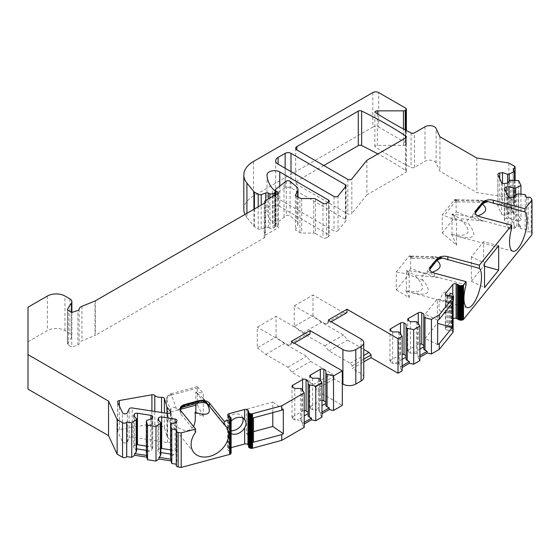<?xml version="1.0" encoding="UTF-8"?>
<svg xmlns="http://www.w3.org/2000/svg" width="560" height="560" viewBox="0 0 560 560"><rect width="100%" height="100%" fill="white"/><g stroke="black" fill="none" stroke-linecap="round" stroke-linejoin="round"><path stroke-width="0.42" stroke-dasharray="2.8 2.1" d="M454.034 200.263L454.622 200.424L455.553 199.584L456.134 201.726A4.977 1.715 105.1 0 0 455.322 199.521A4.977 1.715 105.1 0 0 454.034 200.263L442.281 214.816L442.281 232.925L456.568 245.203L456.568 220.43L442.281 214.816M454.622 200.424L456.239 200.592L456.806 199.71L457.359 201.852L456.134 201.726L456.134 211.834L454.146 218.232L442.281 232.925M484.533 266.28L483.644 266.042L483.644 241.661L471.38 256.851L484.533 263.221M471.38 256.851L471.38 281.225L483.644 266.042M471.38 281.225L484.533 287.602M498.673 245.707L483.644 241.661M409.941 255.99L411.243 256.123L410.718 256.928L409.465 256.249L409.99 255.997L410.571 258.139L410.571 268.24L425.306 274.036C421.757 275.254 421.015 277.354 423.094 280.343C432.698 292.586 428.778 296.667 411.334 292.579L405.398 290.759L406.434 291.543L406.434 290.983L405.398 290.759M411.243 256.123L411.796 258.258L410.571 258.139A4.977 1.715 105.1 0 0 409.759 255.934A4.977 1.715 105.1 0 0 409.094 256.088L396.263 271.971L396.263 289.898L408.59 274.638L410.571 268.24M437.668 344.589L425.117 338.506L425.117 314.132L437.381 298.942L452.41 302.988M425.117 338.506L437.381 323.316L437.381 298.942M242.858 418.096A9.954 7.364 141.1 0 0 241.822 416.066A9.954 7.364 141.1 0 0 226.317 420.266A9.954 7.364 141.1 0 0 226.338 428.568A9.954 7.364 141.1 0 0 231.119 430.787M204.001 401.989L197.176 402.689L183.645 406.336L177.618 409.864L176.505 408.926L171.556 395.01C168.658 395.605 167.083 397.166 166.824 399.693L166.607 398.986C166.901 396.473 168.497 394.828 171.395 394.051L171.122 393.708A4.977 3.682 141.1 0 0 166.607 398.986L166.677 409.808C167.216 411.67 168.609 412.363 170.863 411.887L180.348 409.332M195.839 405.167L197.295 404.775L197.295 386.666L171.122 393.708M195.013 412.223L195.741 413.189L203.322 416.479L197.295 404.775M203.322 416.479L203.322 393.127L197.295 386.666M312.991 315.651L312.991 295.022L294.231 305.858L294.231 326.487L312.991 315.651L321.419 322.238L343.532 334.999L347.592 340.053L363.748 349.384M276.052 336.987L276.052 316.351L257.285 327.187L257.285 347.816L276.052 336.987L284.48 343.567L306.586 356.328L310.646 361.382L332.073 373.751L334.103 376.278L334.103 378.987L342.314 383.726M295.4 195.489L295.4 230.02L297.682 225.113A8.295 4.788 0 0 0 297.962 223.874A8.295 4.788 0 0 0 296.464 221.123L290.066 215.852A2.485 1.435 0 0 0 286.265 215.656L275.779 223.748A2.485 1.435 180 0 0 275.303 224.595A2.485 1.435 180 0 0 276.031 225.61L277.697 226.569A2.485 1.435 0 0 1 278.425 227.584A2.485 1.435 0 0 1 276.024 229.019L265.496 235.102A2.485 1.435 0 0 0 264.768 236.117A2.485 1.435 0 0 0 264.852 236.488A2.485 1.435 180 0 1 264.936 236.859A2.485 1.435 180 0 1 264.208 237.874L95.333 335.377A2.485 1.435 0 0 1 94.997 335.538L94.997 301.007M315.483 198.954L315.483 233.492A2.485 1.435 180 0 0 313.719 233.072L301.707 233.072A2.485 1.435 180 0 1 299.95 232.652L295.4 230.02M451.486 234.465L451.997 235.13L451.997 234.57L456.897 236.166C474.341 240.254 478.261 236.173 468.657 223.937L454.146 218.232M396.263 289.898L409.192 297.619L406.434 291.543M409.192 297.619L409.192 274.274L406.469 270.417L406.434 290.983M410.718 256.928L438.774 257.509L434.833 256.704L433.174 256.585L432.53 257.103L436.905 260.512M432.229 272.251L425.306 274.036M440.265 257.432L440.79 257.565M442.169 258.181L440.72 257.964L434.112 261.73L427.798 269.542L426.86 273.28C429.233 275.219 431.788 276.276 434.511 276.451C431.998 274.512 430.437 272.426 429.835 270.193L429.751 269.178M406.469 290.976C424.683 293.664 427.378 288.351 414.554 275.044L438.837 277.55L466.081 284.879M438.774 257.509L440.72 257.964M429.835 270.193L426.86 273.28L406.469 270.417M406.511 270.438L414.554 275.044M452.032 234.563C470.246 237.251 472.941 231.938 460.117 218.631L484.4 221.137L480.074 220.038C477.561 218.099 476 216.013 475.398 213.787L472.423 216.867L452.032 214.004L451.997 234.57M452.032 214.004L456.568 220.43M456.568 245.203L451.997 235.13M485.821 201.019L486.353 201.152M487.732 201.768L486.283 201.558L479.668 205.317L473.361 213.129L472.423 216.867C474.796 218.806 477.351 219.87 480.074 220.038L480.074 216.755M484.4 221.137L511.644 228.473M477.792 215.845L470.869 217.63C467.32 218.841 466.578 220.941 468.657 223.937M456.281 200.522L484.337 201.096L480.396 200.291L478.73 200.172L478.093 200.69L482.461 204.099M484.337 201.096L486.283 201.558M452.074 214.025L460.117 218.631M195.741 413.189L195.741 412.629M195.839 403.578L195.839 392.021L203.322 393.127M193.508 426.412C189.798 432.467 183.106 431.83 173.425 424.487C170.317 422.1 168.91 421.232 169.211 421.897L169.855 422.821C172.102 425.32 172.417 421.351 170.814 410.907C170.226 405.265 175.175 407.204 176.505 408.926M211.47 408.814L202.622 397.397L207.186 404.019M203.98 402.038L195.874 392.042L203.623 398.629M180.271 409.696L180.152 411.964L180.894 414.008L195.615 432.236M177.618 409.864L178.696 410.2L179.522 409.759L181.181 407.008M166.677 409.808L169.211 421.897L166.607 409.094M366.898 160.307L366.898 194.838L405.629 172.48A2.485 1.435 0 0 0 406.357 171.465A2.485 1.435 0 0 0 405.734 170.513A413.819 238.917 0 0 0 377.937 153.93M405.202 129.878L405.202 144.963A2.485 1.435 180 0 1 403.445 145.383L377.328 145.383A2.485 1.435 0 0 0 374.857 146.657A413.819 238.917 0 0 0 411.061 167.44A2.485 1.435 0 0 0 414.463 167.377L424.998 161.294A6.636 3.829 180 0 1 436.1 163.009L439.929 171.269L476.812 192.563L508.851 197.519L514.388 200.718A2.485 1.435 180 0 1 515.116 201.733A2.485 1.435 180 0 1 513.275 203.119L514.465 206.045L510.958 207.739L514.185 214.697L518.686 215.152L520.954 220.038L517.454 221.739L520.681 228.69L525.182 229.145L526.533 232.05L528.136 231.798A2.485 1.435 180 0 1 531.181 232.813L532 234.584M374.857 146.657L374.857 112.126M323.841 165.529L296.87 181.097A4.144 2.394 0 0 0 295.652 182.791A4.144 2.394 0 0 0 296.87 184.485L347.816 213.899A2.485 1.435 0 0 0 351.827 213.493L351.827 178.962M272.783 412.643L272.783 402.08L246.477 409.157L253.491 417.837M253.491 431.648L246.477 433.538L246.477 409.157M69.916 298.914L69.916 333.445A6.636 3.829 180 0 1 71.862 336.154A6.636 3.829 180 0 1 71.463 337.463L67.662 343.497A2.485 1.435 0 0 0 67.508 343.987A2.485 1.435 0 0 0 68.236 345.002L71.764 347.039L77.889 345.002A2.485 1.435 0 0 0 79.128 343.805A6.636 3.829 180 0 1 81.956 340.809L94.997 335.538M276.031 225.61L276.031 194.488M315.483 233.492L322.959 237.811A2.485 1.435 0 0 0 326.48 237.811L326.48 203.273M328.503 236.642A2.485 1.435 0 0 0 329.231 235.627A2.485 1.435 0 0 0 328.503 234.612L328.503 202.111L328.503 236.642L326.48 237.811M279.755 185.934L279.755 206.465L328.503 234.612M279.755 206.465A7.462 4.312 0 0 0 271.621 205.527A7.462 4.312 0 0 0 267.008 209.51A7.462 4.312 0 0 0 267.015 209.608A58.051 33.516 0 0 0 272.349 222.894L272.349 188.363M275.303 194.901L275.303 226.24A2.499 1.442 180 0 0 274.967 225.519L272.349 222.894M275.303 226.24A2.499 1.442 180 0 1 274.554 227.269L273.112 228.102A2.499 1.442 180 0 1 269.906 228.263L269.906 198.023M246.925 213.318L246.925 217.595L253.925 226.261A2.485 1.435 0 0 0 254.415 226.667L258.195 228.851A2.485 1.435 180 0 0 261.198 229.075L265.699 227.577A2.485 1.435 0 0 1 268.373 227.647L269.906 228.263M246.925 217.595A33.173 19.152 180 0 1 244.951 214.459M243.817 209.503A33.173 19.152 180 0 1 253.533 195.958L253.533 161.427M372.806 92.568L372.806 127.099L253.533 195.958M372.806 127.099A4.144 2.394 180 0 1 378.672 127.099L378.672 92.568M405.643 108.143L405.643 142.674L378.672 127.099M405.643 142.674A2.485 1.435 180 0 1 406.371 143.689A2.485 1.435 180 0 1 405.643 144.704L405.643 130.109M405.202 144.963L405.643 144.704M453.117 318.759A2.485 1.435 0 0 0 452.795 319.053L452.795 302.883A9.954 3.437 -74.9 0 1 446.593 312.83A9.954 3.437 -74.9 0 1 445.557 311.843L445.557 303.562A9.954 3.437 -74.9 0 1 448.672 295.771M445.557 311.843L445.557 328.013L452.795 319.053M445.557 328.013A2.485 1.435 0 0 0 445.326 328.622A2.485 1.435 0 0 0 446.761 329.924L446.761 295.386M453.117 331.912A2.142 1.232 0 0 0 452.998 331.541A2.842 1.638 0 0 0 452.641 331.142L452.368 330.911A3.01 1.736 0 0 0 452.025 330.68A2.282 1.316 0 0 0 451.612 330.491A2.142 1.232 0 0 0 450.891 330.33A2.842 1.638 0 0 0 450.114 330.309L446.761 329.924M419.888 360.612L418.32 358.127L419.888 357.224M402.143 370.853L400.575 368.375L402.143 367.472M363.748 377.293A9.121 5.264 0 0 0 361.081 373.569L352.282 368.494L363.748 361.872M334.103 378.987L315.336 389.823L342.314 405.398M321.958 412.069L320.39 412.972L320.39 414.666L321.958 413.763M320.39 414.666L321.958 417.151M304.213 422.317L302.645 423.22L302.645 424.914L304.213 424.011M302.645 424.914L304.213 427.392M248.612 412.104L248.605 445.781M231.119 447.65L229.124 448.189A2.485 1.435 0 0 0 227.682 449.491A2.485 1.435 0 0 0 227.92 450.1L230.055 451.64A3.01 1.736 0 0 1 230.461 451.836A2.282 1.316 0 0 1 230.79 452.074A2.142 1.232 0 0 1 231.07 452.487A2.842 1.638 0 0 1 231.105 452.655M176.288 465.57A2.485 1.435 180 0 1 176.372 465.199L176.806 464.275L176.288 464.198M28 307.216L28 389.144M28 341.747L47.355 330.575A12.439 7.182 0 0 1 64.946 330.575L69.916 333.445M366.898 194.838L351.827 213.493M338.03 230.58L345.863 220.878A2.485 1.435 0 0 0 346.094 220.276A2.485 1.435 0 0 0 345.366 219.261L291.004 187.873A4.144 2.394 0 0 0 285.138 187.873L278.103 191.933A8.295 4.788 0 0 0 275.674 195.321A8.295 4.788 0 0 0 278.103 198.709L334.019 230.986A2.485 1.435 0 0 0 338.03 230.58L338.03 196.042M509.208 181.3L509.208 206.444L510.958 206.052L510.958 207.739M514.465 180.187L514.465 206.045M510.958 206.052L514.185 213.003L514.185 214.697M514.185 213.003L510.328 212.205L507.388 214.606L504.595 215.04L504.595 183.554M511.931 179.928L511.931 212.317M518.686 180.621L518.686 215.152M515.697 195.3L515.697 220.437L517.454 220.045L517.454 221.739M520.954 194.187L520.954 220.038M517.454 220.045L520.681 226.996L520.681 228.69M520.681 226.996L516.824 226.198L513.877 228.606L511.091 229.033L511.091 197.547M518.427 193.928L518.427 226.31M525.182 194.614L525.182 229.145M447.37 296.394A9.954 3.437 105.1 0 0 445.753 291.991A9.954 3.437 105.1 0 0 440.384 298.942A9.954 3.437 105.1 0 0 439.544 310.219A9.954 3.437 105.1 0 0 440.58 311.213A9.954 3.437 105.1 0 0 445.011 306.621A9.954 3.437 105.1 0 0 447.37 296.394M230.79 432.642L230.79 452.074M231.119 421.092A9.954 7.364 141.1 0 0 229.124 423.738C227.647 427.189 227.647 429.954 229.124 432.019A9.954 7.364 141.1 0 0 229.138 432.04A9.954 7.364 141.1 0 0 231.119 433.587M274.554 195.335L274.554 227.269M71.764 312.508L71.764 347.039M450.891 310.317L451.612 311.059L451.612 309.295L450.891 309.715L450.891 330.33M409.192 274.274L396.263 271.971M133.658 415.87L133.658 447.356L134.862 448.56L136.605 448.833M136.605 450.835L134.862 448.56M136.605 444.689A2.485 1.435 180 0 0 134.407 445.746L133.658 447.356M146.349 446.11L150.864 446.803A2.485 1.435 180 0 1 152.705 448.196A2.485 1.435 180 0 1 152.621 448.567L151.872 450.177L151.872 418.691M146.349 450.338L149.786 450.87L151.872 450.177M149.786 450.87L146.776 452.41L146.349 453.698M146.776 420.385L146.776 452.41M157.899 419.622L157.899 451.108L159.103 452.312L160.839 452.578M160.839 454.587L159.103 452.312M160.839 448.434A2.485 1.435 180 0 0 158.648 449.498L157.899 451.108M170.583 449.855L175.105 450.555A2.485 1.435 180 0 1 176.946 451.941A2.485 1.435 180 0 1 176.862 452.312L176.113 453.922L176.113 422.436M170.583 454.09L174.027 454.622L176.113 453.922M174.027 454.622L171.017 456.162L170.583 457.45M171.017 424.137L171.017 456.162M176.806 429.744L176.806 464.275M229.271 416.787L229.271 451.318M228.445 416.22L228.445 450.751M248.696 411.558L248.696 446.089M302.645 423.22L300.692 420.483L297.213 419.944L304.213 415.905M301.861 389.137L301.861 421.526M300.692 388.458L300.692 420.483M294.805 388.458L294.805 419.944L297.213 419.944M292.761 418.768L292.761 416.738A2.485 1.435 180 0 0 292.033 417.753A2.485 1.435 180 0 0 292.761 418.768L294.805 419.944M292.761 416.738L302.582 411.068A2.485 1.435 180 0 1 304.213 410.648M308.14 380.758L308.14 416.185M320.39 412.972L318.437 410.242L314.958 409.703L321.958 405.664M319.606 378.896L319.606 411.278M318.437 378.217L318.437 410.242M312.55 378.217L312.55 409.703L314.958 409.703M310.506 408.527L310.506 406.49A2.485 1.435 180 0 0 309.778 407.505A2.485 1.435 180 0 0 310.506 408.527L312.55 409.703M310.506 406.49L320.327 400.827A2.485 1.435 180 0 1 321.958 400.407M325.885 405.937L325.885 370.517M310.065 333.956L307.013 334.229L288.253 345.065L257.285 327.187M288.253 345.065L291.298 344.792L294.231 343.098M291.298 341.404L291.298 344.792M257.285 347.816L265.713 354.396L287.819 367.164L291.886 372.218L313.306 384.587L315.336 387.114L315.336 389.823M315.336 387.114L334.103 376.278M307.013 334.229L276.052 316.351M347.004 312.627L343.959 312.9L325.192 323.736L294.231 305.858M325.192 323.736L328.237 323.463L331.17 321.769M328.237 320.075L328.237 323.463M294.231 326.487L302.659 333.067L324.765 345.835L328.825 350.889L350.252 363.258L352.282 365.785L352.282 368.494M352.282 365.785L363.748 359.163M343.959 312.9L312.991 295.022M400.575 368.375L400.575 366.681L398.622 363.944L392.735 363.405L390.691 362.229A2.485 1.435 180 0 1 389.963 361.214A2.485 1.435 180 0 1 390.691 360.199L400.512 354.529A2.485 1.435 180 0 1 402.143 354.109M399.791 332.598L399.791 364.987M398.622 331.919L398.622 363.944M392.735 331.919L392.735 363.405M406.07 324.219L406.07 359.646M418.32 358.127L418.32 356.433L416.367 353.703L410.48 353.164L408.436 351.981A2.485 1.435 180 0 1 407.708 350.966A2.485 1.435 180 0 1 408.436 349.951L418.257 344.288A2.485 1.435 180 0 1 419.888 343.868M417.536 322.35L417.536 354.739M416.367 321.678L416.367 353.703M410.48 321.678L410.48 353.164M423.815 313.978L423.815 349.398M449.155 295.82L449.155 330.358M447.888 295.694L447.888 330.225M453.117 301.616L452.795 302.883M276.024 194.488L276.024 229.019M161.553 426.454A6.636 3.829 0 0 1 154.805 424.564A2.485 1.435 0 0 0 151.914 423.906L119.35 429.653A2.485 1.435 0 0 0 117.593 431.025A2.485 1.435 0 0 0 117.677 431.403L122.556 441.91A2.485 1.435 0 0 0 124.957 442.974A2.485 1.435 0 0 0 127.358 441.91L129.129 438.102A2.485 1.435 0 0 1 132.174 437.087L167.545 442.554A2.485 1.435 0 0 0 170.674 441.168A2.485 1.435 0 0 0 170.443 440.559L167.181 436.527A2.485 1.435 0 0 1 166.985 436.163L164.374 427.623A2.485 1.435 0 0 0 161.553 426.454L161.553 412.51M419.888 355.53L418.32 356.433M412.888 353.164L419.888 349.125M402.143 365.778L400.575 366.681M395.143 363.405L402.143 359.366M302.659 333.067L321.419 322.238M324.765 345.835L343.532 334.999M328.825 350.889L347.592 340.053M350.252 363.258L363.748 355.46M265.713 354.396L284.48 343.567M287.819 367.164L306.586 356.328M291.886 372.218L310.646 361.382M313.306 384.587L332.073 373.751M437.668 320.215L425.117 314.132M246.477 433.538L253.491 442.211M283.318 409.325L272.783 402.08M285.138 187.873L285.138 168.238L285.138 187.873M439.929 136.738L439.929 171.269M476.812 158.032L476.812 192.563M508.851 162.988L508.851 197.519M513.114 168.609L513.114 203.14M507.605 182.903L507.605 206.332L509.208 206.444M508.592 213.402L504.588 204.785L502.502 204.092L502.502 183.337M504.588 204.785L507.605 206.332M499.716 178.584L499.716 204.526L502.502 204.092M501.55 182.539L501.55 214.025L497.959 206.283L497.959 174.797M507.388 183.12L507.388 214.606M510.328 180.18L510.328 212.205M514.101 196.903L514.101 220.325L515.697 220.437M515.088 227.402L511.084 218.785L508.998 218.085L508.998 197.33M511.084 218.785L514.101 220.325M506.212 192.584L506.212 218.519L508.998 218.085M508.046 196.532L508.046 228.018L504.455 220.276L504.455 188.79M513.877 197.12L513.877 228.606M516.824 194.173L516.824 226.198M526.533 197.512L526.533 232.05M508.046 228.018A2.485 1.435 0 0 0 511.091 229.033M506.212 218.519A2.485 1.435 0 0 0 504.364 219.905A2.485 1.435 0 0 0 504.455 220.276M501.55 214.025A2.485 1.435 0 0 0 504.595 215.04M499.716 204.526A2.485 1.435 0 0 0 497.875 205.912A2.485 1.435 0 0 0 497.959 206.283M438.837 277.55L434.511 276.451L434.511 273.168M171.556 395.01L198.24 387.835M456.239 200.592L444.059 215.677M209.454 406.385C208.852 405.083 207.116 403.641 204.232 402.059M203.917 402.038L203.644 402.395M409.094 256.088L409.465 256.249M475.398 213.787L475.314 212.772M283.997 216.972L283.997 182.434M275.779 189.21L275.779 223.748M299.95 232.652L299.95 198.114M434.406 258.727L411.796 258.258M479.962 202.314L457.359 201.852M456.134 211.834L470.869 217.63M166.824 399.693L170.814 410.907M405.629 137.942L405.629 172.48M414.463 167.377L414.463 132.846M424.998 126.763L424.998 161.294M377.328 113.715L377.328 145.383M296.87 184.485L296.87 181.097M170.863 411.887L173.425 424.487M261.198 229.075L261.198 205.079M258.195 228.851L258.195 206.815M231.07 432.474L231.07 452.487M229.124 416.682L229.124 423.738M274.967 225.519L274.967 190.981M68.236 345.002L68.236 310.471M451.612 311.059L451.612 330.491M445.557 294.693L445.557 303.562M47.355 296.044L47.355 330.575M64.946 330.575L64.946 296.037M81.956 306.278L81.956 340.809M79.128 309.274L79.128 343.805M77.889 345.002L77.889 310.464M95.333 300.846L95.333 335.377M134.407 445.746L134.407 416.619M150.864 446.803L150.864 419.027M152.621 417.081L152.621 448.567M158.648 449.498L158.648 420.364M175.105 450.555L175.105 422.772M176.862 420.826L176.862 452.312M176.372 465.199L176.372 430.668M231.07 417.956L231.07 431.872M230.79 417.543L230.79 430.878M230.461 417.298L230.461 451.836M230.055 417.102L230.055 451.64M227.92 415.569L227.92 450.1M229.124 432.019L229.124 448.189M302.582 411.068L302.582 390.271M320.327 400.827L320.327 380.03M361.081 339.038L361.081 373.569M390.691 362.229L390.691 360.199M400.512 354.529L400.512 333.732M408.436 351.981L408.436 349.951M418.257 344.288L418.257 323.491M452.998 297.01L452.998 331.541M452.641 296.604L452.641 331.142M452.368 296.38L452.368 330.911M452.025 296.149L452.025 330.68M451.612 295.96L451.612 309.295M450.891 295.799L450.891 309.715M450.114 295.771L450.114 330.309M322.959 203.273L322.959 237.811M313.719 233.072L313.719 198.534M301.707 198.534L301.707 233.072M277.697 194.068L277.697 226.569M265.496 200.564L265.496 235.102M264.208 237.874L264.208 203.343M264.852 202.699L264.852 236.488M164.374 427.623L164.374 412.951M166.985 436.163L166.985 413.35M154.805 424.564L154.805 411.467M151.914 423.906L151.914 411.019M119.35 429.653L119.35 405.895M117.677 431.403L117.677 402.283M122.556 441.91L122.556 412.79M127.358 441.91L127.358 412.79M129.129 438.102L129.129 408.982M132.174 437.087L132.174 407.967M167.545 442.554L167.545 413.441M170.443 440.559L170.443 412.657M167.181 436.527L167.181 413.385M423.094 280.343L408.59 274.638M71.463 337.463L71.463 312.333M67.662 309.946L67.662 343.497M254.415 226.667L254.415 208.992M253.925 226.261L253.925 209.279M265.699 227.577L265.699 200.445M268.373 227.647L268.373 198.905M273.112 228.102L273.112 196.168M345.863 186.347L345.863 220.878M278.103 198.709L278.103 191.933M403.445 145.383L403.445 128.947M531.181 232.813L531.181 198.282M436.1 163.009L436.1 128.478M514.388 166.18L514.388 200.718M513.275 203.119L513.275 168.945M528.136 197.267L528.136 231.798M334.019 196.455L334.019 230.986M267.015 175.077L267.015 209.608M180.894 414.008L180.894 410.795M347.816 179.368L347.816 213.899M291.004 171.619L291.004 187.873M345.366 219.261L345.366 186.963M171.682 394.982L171.395 394.051M405.734 170.513L405.734 137.879M411.061 132.909L411.061 167.44M197.176 402.689A3.318 1.148 -105.1 0 0 197.897 403.025M183.645 406.336A3.318 1.148 -105.1 0 0 184.366 406.665M429.723 268.828L429.723 269.507L430.08 268.849A3.318 2.457 38.9 0 1 427.798 269.542M436.387 261.037A3.318 2.457 38.9 0 1 434.112 261.73M475.286 213.101L475.636 212.436A3.318 2.457 38.9 0 1 473.361 213.129M481.95 204.624A3.318 2.457 38.9 0 1 479.668 205.317M297.682 196.805L297.682 225.113M296.464 186.592L296.464 221.123M290.066 181.314L290.066 215.852M286.265 181.125L286.265 215.656M467.348 307.657L411.334 292.579M512.911 251.251L456.897 236.166M226.023 426.363L203.63 398.636M193.767 452.417L169.855 422.821M227.682 414.96L227.682 449.491M389.963 361.214L389.963 329.728M407.708 350.966L407.708 319.48M445.326 328.622L445.326 310.408M445.326 306.208L445.326 294.084M292.033 417.753L292.033 386.267M309.778 407.505L309.778 376.019M152.705 448.196L152.705 416.71M176.946 451.941L176.946 420.455M264.936 202.328L264.936 236.859M264.768 202.846L264.768 236.117M278.425 193.053L278.425 227.584M117.593 431.025L117.593 401.912M170.674 441.168L170.674 412.048M451.766 293.608L445.753 291.991M446.593 312.83L440.58 311.213M67.508 343.987L67.508 309.456M71.862 312.473L71.862 336.154M244.622 419.538L241.822 416.066M229.138 432.04L226.338 428.568M406.371 143.689L406.371 130.494M515.116 180.257L515.116 201.733M504.364 219.905L504.364 188.419M497.875 205.912L497.875 174.426M275.674 160.79L275.674 195.321M329.231 201.089L329.231 235.627M267.008 174.979L267.008 209.51M346.094 185.738L346.094 220.276M295.652 148.26L295.652 182.791M406.357 171.465L406.357 136.927M180.117 411.285L180.117 408.765M180.586 408.471L180.166 408.947M411.229 256.116L433.524 256.578M475.286 213.094L475.286 212.415M455.504 199.577L456.806 199.71M456.792 199.71L479.087 200.165M297.962 196.966L297.962 223.874M275.303 191.632L275.303 224.595"/><path stroke-width="0.84" d="M498.673 270.088L498.673 245.707L484.533 263.221L484.533 287.602L498.673 270.088L484.533 266.28M231.119 430.787A9.954 7.364 141.1 0 0 243.096 419.888A9.954 7.364 141.1 0 0 242.858 418.096M180.348 409.332L195.839 405.167M71.463 312.333L71.463 302.932L67.662 308.966A2.485 1.435 180 0 0 67.508 309.456A2.485 1.435 180 0 0 68.236 310.471L71.764 312.508L77.889 310.464A2.485 1.435 0 0 0 79.128 309.274A6.636 3.829 0 0 1 81.956 306.278L94.997 301.007A2.485 1.435 0 0 0 95.333 300.846L264.208 203.343A2.485 1.435 0 0 0 264.936 202.328A2.485 1.435 0 0 0 264.852 201.957A2.485 1.435 180 0 1 264.768 201.586A2.485 1.435 180 0 1 265.496 200.564L276.024 194.488A2.485 1.435 180 0 0 278.425 193.053A2.485 1.435 180 0 0 277.697 192.038L276.031 191.079A2.485 1.435 0 0 1 275.303 190.057A2.485 1.435 0 0 1 275.779 189.21L286.265 181.125A2.485 1.435 0 0 1 290.066 181.314L296.464 186.592A8.295 4.788 0 0 1 297.962 189.336A8.295 4.788 0 0 1 297.682 190.575L295.4 195.489L299.95 198.114A2.485 1.435 0 0 0 301.707 198.534L313.719 198.534A2.485 1.435 0 0 1 315.483 198.954L322.959 203.273A2.485 1.435 180 0 0 326.48 203.273L328.503 202.111L328.503 200.074A2.485 1.435 180 0 1 329.231 201.089A2.485 1.435 180 0 1 328.503 202.111M436.905 260.512C442.414 265.272 440.86 269.185 432.229 272.251M320.327 380.03L320.327 369.341A2.485 1.435 180 0 1 323.841 369.341L325.885 370.517L325.885 373.919L333.508 375.949L342.314 370.86L291.298 341.404L310.065 330.575L342.902 349.531A9.121 5.264 0 0 0 355.803 349.531L361.081 346.486A9.121 5.264 0 0 0 363.748 342.762A9.121 5.264 0 0 0 361.081 339.038L328.237 320.075L347.004 309.246L398.02 338.702L402.143 336.322L399.791 332.598L398.622 331.919L392.735 331.919L390.691 330.743A2.485 1.435 180 0 1 389.963 329.728A2.485 1.435 180 0 1 390.691 328.713L400.512 323.043A2.485 1.435 180 0 1 404.026 323.043L406.07 324.219L406.07 327.621L407.239 328.3L413.693 329.651L419.888 326.074L417.536 322.35L416.367 321.678L410.48 321.678L408.436 320.495A2.485 1.435 180 0 1 407.708 319.48A2.485 1.435 180 0 1 408.436 318.465L418.257 312.802A2.485 1.435 180 0 1 421.771 312.802L423.815 313.978L423.815 317.38L431.431 319.41L439.236 314.909L452.858 298.039A3.01 1.736 0 0 0 453.04 297.752A2.282 1.316 0 0 0 453.117 297.451A2.142 1.232 0 0 0 453.117 297.416A2.142 1.232 0 0 0 452.998 297.01A2.842 1.638 0 0 0 452.641 296.604L452.368 296.38A3.01 1.736 0 0 0 452.025 296.149A2.282 1.316 0 0 0 451.612 295.96A2.142 1.232 0 0 0 450.891 295.799A2.842 1.638 0 0 0 450.114 295.771L446.761 295.386A2.485 1.435 180 0 1 445.326 294.084A2.485 1.435 180 0 1 445.557 293.482L452.795 284.522A2.485 1.435 180 0 1 456.099 283.822L458.766 285.061A3.01 1.736 0 0 0 459.109 285.292A2.282 1.316 0 0 0 459.522 285.481A2.142 1.232 0 0 0 460.243 285.642A2.842 1.638 0 0 0 461.02 285.663L461.496 285.642A3.01 1.736 0 0 0 462.021 285.586A2.282 1.316 0 0 0 462.511 285.474A2.142 1.232 0 0 0 463.113 285.194A2.842 1.638 0 0 0 463.533 284.816L466.081 281.666L466.081 284.879A20.734 7.154 -74.9 0 0 467.348 307.657A20.734 7.154 -74.9 0 0 479.073 291.494A20.734 7.154 -74.9 0 0 479.402 268.394L440.265 257.432C442.526 258.083 442.673 258.265 440.72 257.964M440.748 257.558L436.814 259.763L436.814 258.993L430.5 266.805L430.5 267.575L436.814 259.763A3.318 2.457 38.9 0 1 436.387 261.037L429.73 269.514M436.814 258.993A8.295 4.788 180 0 1 447.832 256.676L479.402 265.174L511.644 225.253L511.644 228.473A20.734 7.154 -74.9 0 0 512.911 251.251A20.734 7.154 -74.9 0 0 524.636 235.088A20.734 7.154 -74.9 0 0 524.965 211.981L485.821 201.019C488.089 201.67 488.236 201.852 486.283 201.558M486.339 201.152L485.821 201.019L482.377 203.35L482.377 202.58L476.063 210.392L476.063 211.162L482.377 203.35A3.318 2.457 38.9 0 1 481.95 204.624L475.286 213.101M482.461 204.099C487.977 208.859 486.416 212.772 477.792 215.845M193.508 426.412C195.223 423.15 195.72 418.418 195.013 412.223L195.839 412.58L195.839 403.578M207.186 404.019C212.149 413.546 208.369 416.402 195.839 412.58M180.271 409.696L181.181 407.008L184.905 405.202L198.436 401.555L203.266 401.002C206.416 402.269 208.481 404.068 209.454 406.385L224.175 424.543A20.734 15.344 -38.9 0 1 226.023 426.363A20.734 15.344 -38.9 0 1 219.534 451.325A20.734 15.344 -38.9 0 1 193.767 452.417A20.734 15.344 -38.9 0 1 195.615 432.236L195.615 429.016L181.195 432.901L178.129 432.425L178.129 466.956A2.485 1.435 180 0 1 176.288 465.57L176.288 431.039A2.485 1.435 0 0 0 178.129 432.425M358.274 145.649L358.274 111.111L296.87 146.566L296.87 149.954L347.816 179.368A2.485 1.435 180 0 0 351.827 178.962L366.898 160.307L405.629 137.942A2.485 1.435 180 0 0 406.357 136.927A2.485 1.435 180 0 0 405.734 135.982A413.819 238.917 0 0 0 361.641 111.034L361.641 145.565A2.485 1.435 0 0 0 358.274 145.649L323.841 165.529M403.445 128.947L403.445 110.852L377.328 110.852A2.485 1.435 180 0 0 374.857 112.126A413.819 238.917 0 0 0 411.061 132.909A2.485 1.435 180 0 0 414.463 132.846L424.998 126.763A6.636 3.829 0 0 1 436.1 128.478L439.929 136.738L476.812 158.032L508.851 162.988L514.388 166.18A2.485 1.435 0 0 1 515.116 167.195L515.116 180.257M71.463 302.932A6.636 3.829 0 0 0 71.862 301.623A6.636 3.829 0 0 0 69.916 298.914L64.946 296.037A12.439 7.182 0 0 0 47.355 296.044L28 307.216L28 389.144L108.549 435.652L117.131 454.146L122.535 457.268L122.535 422.73L117.131 419.615L108.549 401.114L28 354.613M122.535 422.73A2.485 1.435 0 0 0 126.693 422.086L126.693 456.624A2.485 1.435 180 0 1 122.535 457.268M134.407 416.619L134.407 414.26L133.658 415.87L136.605 418.817L136.171 419.741L131.761 422.772L126.693 422.086M134.407 414.26A2.485 1.435 180 0 1 137.452 413.245L137.452 444.731L146.349 446.11M150.864 419.027L150.864 415.317L137.452 413.245M150.864 415.317A2.485 1.435 180 0 1 152.705 416.71A2.485 1.435 180 0 1 152.621 417.081L151.872 418.691L146.776 420.385L146.349 421.316L146.349 453.698L146.741 455.455L134.701 453.593L134.701 455.287L146.741 457.149L146.741 455.455M158.648 420.364L158.648 418.012L157.899 419.622L160.839 422.562L160.412 423.486L156.002 426.524L147.539 425.215L146.349 421.316M158.648 418.012A2.485 1.435 180 0 1 161.693 416.997L161.693 448.483L170.583 449.855M175.105 422.772L175.105 419.069L161.693 416.997M175.105 419.069A2.485 1.435 180 0 1 176.946 420.455A2.485 1.435 180 0 1 176.862 420.826L176.113 422.436L171.017 424.137L170.583 425.061L170.583 457.45L170.982 459.207L158.942 457.338L158.942 459.032L170.982 460.894L170.982 459.207M176.288 431.039A2.485 1.435 0 0 1 176.372 430.668L176.806 429.744L171.78 428.967L170.583 425.061M195.615 429.016L180.894 410.795A8.295 4.788 180 0 1 180.117 408.765A8.295 4.788 180 0 1 184.905 404.432L198.436 400.785A8.295 4.788 180 0 1 209.454 403.102L224.175 421.33L229.635 419.86A2.842 1.638 0 0 0 230.293 419.615A2.142 1.232 0 0 0 230.776 419.265A2.282 1.316 0 0 0 230.972 418.985A3.01 1.736 0 0 0 231.063 418.684L231.105 452.942A2.842 1.638 0 0 0 231.119 452.795A2.842 1.638 0 0 0 231.105 452.655M231.119 452.795L231.119 418.264A2.842 1.638 0 0 1 231.105 418.404L231.063 418.684M231.119 418.264A2.842 1.638 0 0 0 231.07 417.956A2.142 1.232 0 0 0 230.79 417.543A2.282 1.316 0 0 0 230.461 417.298A3.01 1.736 0 0 0 230.055 417.102L227.92 415.569A2.485 1.435 0 0 1 227.682 414.96A2.485 1.435 0 0 1 229.124 413.658L229.124 416.682M248.612 446.642A2.842 1.638 0 0 0 248.605 446.782L248.605 412.251A2.842 1.638 0 0 1 248.612 412.104L247.947 410.172A2.485 1.435 0 0 0 244.643 409.479L229.124 413.658M248.605 412.251A2.842 1.638 0 0 0 248.654 412.559A2.142 1.232 0 0 0 248.934 412.972A2.282 1.316 0 0 0 249.256 413.21A3.01 1.736 0 0 0 249.662 413.406L249.662 447.944L250.054 448.098A2.842 1.638 0 0 0 250.747 448.308A2.142 1.232 0 0 0 251.517 448.378A2.282 1.316 0 0 0 252.035 448.329A3.01 1.736 0 0 0 252.532 448.224L281.75 440.363L304.213 427.392L304.213 392.861L281.75 405.825L252.532 413.693L252.532 448.224M252.532 413.693A3.01 1.736 0 0 1 252.035 413.798A2.282 1.316 0 0 1 251.517 413.84A2.142 1.232 0 0 1 250.747 413.77A2.842 1.638 0 0 1 250.054 413.567L249.662 413.406M292.761 387.282A2.485 1.435 180 0 1 292.033 386.267A2.485 1.435 180 0 1 292.761 385.252L292.761 387.282L294.805 388.458L300.692 388.458L301.861 389.137L304.213 392.861M302.582 390.271L302.582 379.582L292.761 385.252M302.582 379.582A2.485 1.435 180 0 1 306.096 379.582L306.096 411.068L308.14 412.251M310.506 377.034A2.485 1.435 180 0 1 309.778 376.019A2.485 1.435 180 0 1 310.506 375.004L310.506 377.034L312.55 378.217L318.437 378.217L319.606 378.896L321.958 382.613L315.763 386.19L309.309 384.839L308.14 384.16L308.14 380.758L306.096 379.582M320.327 369.341L310.506 375.004M466.081 281.666L434.511 273.168A8.295 4.788 180 0 1 429.723 268.828A8.295 4.788 180 0 1 430.5 266.805M511.644 225.253L480.074 216.755A8.295 4.788 180 0 1 475.286 212.415A8.295 4.788 180 0 1 476.063 210.392M482.377 202.58A8.295 4.788 180 0 1 493.395 200.263L524.965 208.761L532 200.053L532 234.584L463.533 319.354A2.842 1.638 0 0 1 463.113 319.732A2.142 1.232 0 0 1 462.511 320.012A2.282 1.316 0 0 1 462.021 320.124A3.01 1.736 0 0 1 461.496 320.173L461.02 320.201A2.842 1.638 0 0 1 460.243 320.18A2.142 1.232 0 0 1 459.522 320.019A2.282 1.316 0 0 1 459.109 319.83A3.01 1.736 0 0 1 458.766 319.592L456.099 318.36A2.485 1.435 0 0 0 453.117 318.759M513.275 168.945L514.465 171.514L509.208 174.055L507.605 174.307L502.502 172.606L499.716 173.04A2.485 1.435 180 0 0 497.875 174.426A2.485 1.435 180 0 0 497.959 174.797L501.55 182.539A2.485 1.435 180 0 0 504.595 183.554L507.388 183.12L510.328 180.18L518.686 180.621L520.954 185.507L515.697 188.055L514.101 188.3L508.998 186.599L506.212 187.033A2.485 1.435 180 0 0 504.364 188.419A2.485 1.435 180 0 0 504.455 188.79L508.046 196.532A2.485 1.435 180 0 0 511.091 197.547L513.877 197.12L516.824 194.173L518.427 193.928L525.182 194.614L526.533 197.512L528.136 197.267A2.485 1.435 0 0 1 531.181 198.282L532 200.053M513.275 168.588A2.485 1.435 0 0 0 515.116 167.195M403.445 110.852A2.485 1.435 0 0 0 405.202 110.425L405.202 129.878M405.643 130.109L405.643 110.173L405.202 110.425M405.643 110.173A2.485 1.435 0 0 0 406.371 109.158A2.485 1.435 0 0 0 405.643 108.143L378.672 92.568A4.144 2.394 0 0 0 372.806 92.568L253.533 161.427A33.173 19.152 0 0 0 243.817 174.972A33.173 19.152 0 0 0 246.925 183.064L253.925 191.723A2.485 1.435 0 0 0 254.415 192.136L258.195 194.313A2.485 1.435 180 0 0 261.198 194.544L265.699 193.046A2.485 1.435 0 0 1 268.373 193.109L269.906 193.732A2.499 1.442 180 0 0 273.112 193.571L274.554 192.738L274.554 195.335M328.503 200.074L279.755 171.927A7.462 4.312 0 0 0 271.621 170.996A7.462 4.312 0 0 0 267.008 174.979A7.462 4.312 0 0 0 267.015 175.077A58.051 33.516 0 0 0 272.349 188.363L274.967 190.981A2.499 1.442 180 0 1 275.303 191.709A2.499 1.442 180 0 1 274.554 192.738M166.985 407.05L164.374 398.51A2.485 1.435 0 0 0 161.553 397.334A6.636 3.829 0 0 1 154.805 395.451A2.485 1.435 0 0 0 151.914 394.793L119.35 400.54A2.485 1.435 0 0 0 117.593 401.912A2.485 1.435 0 0 0 117.677 402.283L122.556 412.79A2.485 1.435 0 0 0 124.957 413.854A2.485 1.435 0 0 0 127.358 412.79L129.129 408.982A2.485 1.435 0 0 1 132.174 407.967L167.545 413.441A2.485 1.435 0 0 0 170.674 412.048A2.485 1.435 0 0 0 170.443 411.446L167.181 407.407A2.485 1.435 0 0 1 166.985 407.05L166.985 413.35M278.103 157.402L285.138 153.335L285.138 168.238L285.138 153.335A4.144 2.394 180 0 1 291.004 153.335L345.366 184.723A2.485 1.435 180 0 1 346.094 185.738A2.485 1.435 180 0 1 345.863 186.347L338.03 196.042A2.485 1.435 180 0 1 334.019 196.455L278.103 164.171A8.295 4.788 180 0 1 275.674 160.79A8.295 4.788 180 0 1 278.103 157.402L278.103 164.171M296.87 149.954A4.144 2.394 180 0 1 295.652 148.26A4.144 2.394 180 0 1 296.87 146.566M358.274 111.111A2.485 1.435 180 0 1 361.641 111.034M253.491 431.648L272.783 426.454L272.783 412.643M244.951 214.459A33.173 19.152 180 0 1 243.817 209.503L243.817 174.972M419.888 357.224L427.133 353.038L431.431 353.941L439.236 349.44L452.858 332.57A3.01 1.736 0 0 0 453.04 332.283A2.282 1.316 0 0 0 453.117 331.982A2.142 1.232 0 0 0 453.117 331.947A2.142 1.232 0 0 0 453.117 331.912M402.143 367.472L409.388 363.286L413.693 364.189L419.888 360.612L419.888 326.074M363.748 361.872L371.049 357.658L398.02 373.233L402.143 370.853L402.143 336.322M342.314 383.726L342.902 384.069A9.121 5.264 0 0 0 355.803 384.069L361.081 381.017A9.121 5.264 0 0 0 363.748 377.293L363.748 342.762M342.314 370.86L342.314 405.398L333.508 410.48L329.203 409.577L329.203 407.883L321.958 412.069M321.958 413.763L329.203 409.577M321.958 382.613L321.958 417.151L315.763 420.728L311.458 419.825L311.458 418.131L304.213 422.317M304.213 424.011L311.458 419.825M248.605 446.782A2.842 1.638 0 0 0 248.654 447.09A2.142 1.232 0 0 0 248.934 447.503A2.282 1.316 0 0 0 249.256 447.748A3.01 1.736 0 0 0 249.662 447.944M248.605 445.781L247.947 444.71A2.485 1.435 0 0 0 244.643 444.01L231.119 447.65M229.635 419.86L229.635 454.391A2.842 1.638 0 0 0 230.293 454.146A2.142 1.232 0 0 0 230.776 453.796A2.282 1.316 0 0 0 230.972 453.516A3.01 1.736 0 0 0 231.063 453.215M229.635 454.391L181.195 467.432L178.129 466.956M176.288 464.198L171.78 463.498L170.982 460.894M158.942 459.032L156.002 461.055L147.539 459.746L146.741 457.149M134.701 455.287L131.761 457.31L126.693 456.624M377.937 153.93A413.819 238.917 0 0 0 361.641 145.565M524.965 211.981L524.965 208.761M509.208 174.055L509.208 181.3M514.465 171.514L514.465 180.187M515.697 188.055L515.697 195.3M520.954 185.507L520.954 194.187M231.119 433.587A9.954 7.364 141.1 0 0 244.643 427.84C246.512 424.872 246.512 422.107 244.643 419.559A9.954 7.364 141.1 0 0 244.622 419.538A9.954 7.364 141.1 0 0 231.119 421.092M248.934 428.071L248.934 447.503M459.522 298.823L460.243 299.565L459.522 300.58L459.522 285.481M448.672 295.771A9.954 3.437 -74.9 0 1 451.766 293.608A9.954 3.437 -74.9 0 1 452.795 294.595L453.656 296.94L453.117 301.616M437.668 323.393L452.41 327.369L452.41 302.988L439.236 319.305L437.668 320.215L437.668 344.589L439.236 343.686L439.236 349.44M108.549 401.114L108.549 435.652M117.131 419.615L117.131 454.146M126.735 421.995L126.735 456.533M131.761 422.772L131.761 457.31M134.701 453.593L136.171 452.123L136.605 450.835L136.605 418.817M136.171 419.741L136.171 452.123M147.539 425.215L147.539 459.746M156.002 426.524L156.002 461.055M158.942 457.338L160.412 455.875L160.839 454.587L160.839 422.562M160.412 423.486L160.412 455.875M171.78 428.967L171.78 463.498M181.195 432.901L181.195 467.432M224.175 424.543L224.175 421.33M248.472 410.823L248.472 445.361M281.75 405.825L281.75 410.228L253.491 417.837L253.491 442.211L281.75 434.602L281.75 440.363M281.75 434.602L283.318 433.699L283.318 409.325L281.75 410.228M308.14 384.16L308.14 416.185L311.458 418.131M309.309 384.839L309.309 417.228M315.763 386.19L315.763 420.728M325.885 402.003L323.841 400.827A2.485 1.435 180 0 0 321.958 400.407M325.885 373.919L325.885 405.937L329.203 407.883M327.054 374.591L327.054 406.98M333.508 375.949L333.508 410.48M310.065 330.575L310.065 333.956L294.231 343.098M363.748 359.163L371.049 354.949L371.049 357.658M347.004 309.246L347.004 312.627L331.17 321.769M371.049 354.949L369.019 352.422L363.748 349.384M398.02 338.702L398.02 373.233M402.143 354.109A2.485 1.435 180 0 1 404.026 354.529L406.07 355.712M406.07 327.621L406.07 359.646L409.388 361.592L409.388 363.286M407.239 328.3L407.239 360.689M413.693 329.651L413.693 364.189M419.888 343.868A2.485 1.435 180 0 1 421.771 344.288L423.815 345.464M423.815 317.38L423.815 349.398L427.133 351.344L427.133 353.038M424.984 318.052L424.984 350.441M431.431 319.41L431.431 353.941M439.236 314.909L439.236 319.305M452.41 327.369L439.236 343.686M457.226 284.13L457.226 318.661M458.213 284.606L458.213 319.137M479.402 268.394L479.402 265.174M304.213 410.648A2.485 1.435 180 0 1 306.096 411.068M136.605 444.689A2.485 1.435 180 0 1 137.452 444.731M160.839 448.434A2.485 1.435 180 0 1 161.693 448.483M160.839 452.578L170.583 454.09M136.605 448.833L146.349 450.338M427.133 351.344L419.888 355.53M419.888 349.125L423.815 346.857M409.388 361.592L402.143 365.778M402.143 359.366L406.07 357.098M321.958 405.664L325.885 403.396M304.213 415.905L308.14 413.637M363.748 355.46L369.019 352.422M283.318 433.699L272.783 426.454M507.605 174.307L507.605 182.903M502.502 172.606L502.502 183.337M514.101 188.3L514.101 196.903M508.998 186.599L508.998 197.33M209.454 403.102L209.384 406.266M203.938 401.982L203.266 401.002M429.751 269.178L430.5 267.575A3.318 2.457 38.9 0 1 430.08 268.849M475.314 212.772L476.063 211.162A3.318 2.457 38.9 0 1 475.636 212.436M377.328 110.852L377.328 113.715M261.198 205.079L261.198 194.544M258.195 206.815L258.195 194.313M244.643 409.479L244.643 419.559M248.654 427.077L248.654 447.09M460.243 285.642L460.243 299.565M445.557 293.482L445.557 294.693M452.795 294.595L452.795 284.522M230.293 419.615L230.293 454.146M230.776 419.265L230.776 453.796M230.972 418.985L230.972 453.516M231.105 418.404L231.105 452.942M244.643 427.84L244.643 444.01M247.947 410.172L247.947 444.71M248.654 412.559L248.654 426.475M248.934 412.972L248.934 426.314M249.256 413.21L249.256 447.748M250.054 413.567L250.054 448.098M250.747 413.77L250.747 448.308M251.517 413.84L251.517 448.378M252.035 413.798L252.035 448.329M323.841 369.341L323.841 400.827M342.902 349.531L342.902 384.069M355.803 349.531L355.803 384.069M361.081 346.486L361.081 381.017M390.691 328.713L390.691 330.743M400.512 333.732L400.512 323.043M404.026 323.043L404.026 354.529M408.436 318.465L408.436 320.495M418.257 323.491L418.257 312.802M421.771 312.802L421.771 344.288M452.858 298.039L452.858 332.57M453.04 297.752L453.04 332.283M453.117 297.451L453.117 331.982M456.099 283.822L456.099 318.36M458.766 285.061L458.766 319.592M459.109 285.292L459.109 319.83M459.522 300.58L459.522 320.019M460.243 300.167L460.243 320.18M461.02 285.663L461.02 320.201M461.496 285.642L461.496 320.173M462.021 285.586L462.021 320.124M462.511 285.474L462.511 320.012M463.113 285.194L463.113 319.732M463.533 284.816L463.533 319.354M277.697 192.038L277.697 194.068M276.031 191.079L276.031 194.488M264.852 201.957L264.852 202.699M164.374 412.951L164.374 398.51M161.553 412.51L161.553 397.334M154.805 411.467L154.805 395.451M151.914 411.019L151.914 394.793M119.35 405.895L119.35 400.54M170.443 412.657L170.443 411.446M167.181 413.385L167.181 407.407M67.662 308.966L67.662 309.946M254.415 208.992L254.415 192.136M253.925 209.279L253.925 191.723M265.699 200.445L265.699 193.046M268.373 198.905L268.373 193.109M269.906 198.023L269.906 193.732M273.112 196.168L273.112 193.571M246.925 183.064L246.925 213.318M499.716 173.04L499.716 178.584M506.212 187.033L506.212 192.584M279.755 171.927L279.755 185.934M493.395 200.263L493.395 203.483M447.832 256.676L447.832 259.896M291.004 153.335L291.004 171.619M345.366 186.963L345.366 184.723M405.734 137.879L405.734 135.982M184.905 404.432L184.905 405.202A3.318 1.148 -105.1 0 1 184.366 406.665L184.366 406.665C184.352 406.385 179.788 408.534 180.166 408.947M209.454 406.385L208.103 404.824C207.067 404.306 208.285 403.858 203.644 402.43L197.897 403.025A3.318 1.148 -105.1 0 0 198.436 401.555L198.436 400.785M297.682 190.575L297.682 196.805M275.303 191.709L275.303 194.901M453.117 331.947L453.117 297.416M264.768 201.586L264.768 202.846M71.862 301.623L71.862 312.473M406.371 130.494L406.371 109.158M197.897 403.025L184.366 406.665M442.169 258.181C439.572 258.818 437.647 259.77 436.387 261.037M487.732 201.768C485.135 202.405 483.203 203.357 481.95 204.624M297.962 189.336L297.962 196.966M275.303 190.057L275.303 191.632"/></g></svg>
